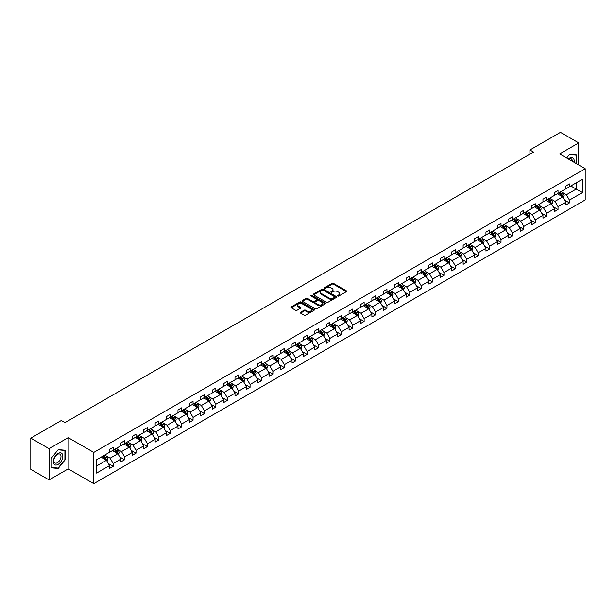 <?xml version="1.0" encoding="UTF-8"?>
<svg xmlns="http://www.w3.org/2000/svg" width="616" height="616" viewBox="0 0 616 616"><rect width="100%" height="100%" fill="white"/><g stroke="black" fill="none" stroke-linecap="round" stroke-linejoin="round"><path stroke-width="0.92" d="M337.76 296.057A0.708 0.408 0 0 0 338.762 296.057L346.392 291.653A1.016 0.585 0 0 0 346.685 291.237A1.016 0.585 0 0 0 346.392 290.821L333.472 283.368A1.016 0.585 0 0 0 332.039 283.368L324.409 287.764A0.708 0.408 0 0 0 325.417 288.35L326.403 287.78A3.249 1.879 0 0 1 331 287.78L332.07 288.404A3.249 1.879 0 0 1 333.025 289.728A3.249 1.879 0 0 1 332.07 291.052L331.085 291.622A0.708 0.408 0 0 0 332.093 292.2L333.079 291.63A3.249 1.879 0 0 1 337.668 291.63L338.746 292.254A3.249 1.879 0 0 1 339.701 293.578A3.249 1.879 0 0 1 338.746 294.902L337.76 295.472A0.708 0.408 0 0 0 337.76 296.057L337.76 295.472M300.531 312.289A1.016 0.585 0 0 0 300.231 312.705A1.016 0.585 0 0 0 300.531 313.113L304.158 315.207A1.016 0.585 0 0 0 305.59 315.207L314.06 310.318A1.016 0.585 0 0 0 314.353 309.902A1.016 0.585 0 0 0 314.06 309.494L301.139 302.033A1.016 0.585 0 0 0 299.707 302.033L291.237 306.922A1.016 0.585 0 0 0 290.937 307.338A1.016 0.585 0 0 0 291.237 307.754L295.618 310.279A1.016 0.585 0 0 0 297.051 310.279L300.677 308.185A1.016 0.585 0 0 0 300.97 307.769A1.016 0.585 0 0 0 300.677 307.353L298.506 306.106A2.718 1.571 0 0 1 297.705 304.997A2.718 1.571 0 0 1 299.384 303.549A2.718 1.571 0 0 1 302.34 303.888L310.849 308.793A2.718 1.571 0 0 1 311.642 309.902A2.718 1.571 0 0 1 309.964 311.35A2.718 1.571 0 0 1 307.007 311.011L305.59 310.195A1.016 0.585 0 0 0 304.158 310.195L300.531 312.289L300.531 313.113L304.158 311.041L304.158 310.195M68.199 437.645L49.08 448.687L30.8 438.13L30.8 469.369L49.08 479.926L68.199 468.884L93.786 483.66L93.786 452.421L68.199 437.645L68.199 468.884M578.732 164.972L578.732 142.897L559.613 153.931L585.2 168.707L93.786 452.421M578.732 142.897L560.452 132.34L529.922 149.965L529.922 154.185M30.8 438.13L61.323 420.505L64.98 422.622L533.579 152.075L529.922 149.965M326.472 302.325A1.016 0.585 0 0 0 327.912 302.325L336.382 297.436A1.016 0.585 0 0 0 336.675 297.02A1.016 0.585 0 0 0 336.382 296.604L323.462 289.143A1.016 0.585 0 0 0 322.022 289.143L313.559 294.032A1.016 0.585 0 0 0 313.259 294.448A1.016 0.585 0 0 0 313.559 294.864L326.472 302.325M311.365 296.211A0.708 0.408 0 0 1 312.089 296.311L325.202 303.88L316.747 308.762A1.016 0.585 0 0 1 315.315 308.762L302.394 301.309L302.394 300.477A1.016 0.585 0 0 0 302.102 300.893A1.016 0.585 0 0 0 302.394 301.309M302.394 300.477L306.021 298.383A1.016 0.585 0 0 1 307.453 298.383L312.697 301.409A1.016 0.585 0 0 0 314.129 301.409L316.532 300.023A1.016 0.585 0 0 0 316.832 299.607A1.016 0.585 0 0 0 316.532 299.191L311.08 296.042A0.708 0.408 0 0 1 312.089 295.464L325.217 303.049A1.016 0.585 0 0 1 325.517 303.465A1.016 0.585 0 0 1 325.217 303.873L325.217 303.049M49.08 448.687L49.08 479.926M96.604 459.744L109.548 452.275L109.548 449.441L113.198 447.332L113.198 450.165L120.952 445.691L120.952 442.858L124.609 440.748L124.609 443.574L132.355 439.1L132.355 436.274L136.013 434.165L136.013 436.99L143.767 432.517L143.767 429.691L147.416 427.581L147.416 430.407L155.17 425.933L155.17 423.107L158.828 420.99L158.828 423.823L166.574 419.35L166.574 416.516L170.232 414.406L170.232 417.24L177.986 412.758L177.986 409.933L181.635 407.823L181.635 410.649L189.389 406.175L189.389 403.349L193.047 401.239L193.047 404.065L200.793 399.592L200.793 396.766L204.45 394.656L204.45 397.482L212.197 393.008L212.197 390.174L215.854 388.065L215.854 390.898L223.608 386.425L223.608 383.591L227.265 381.481L227.265 384.307L235.012 379.833L235.012 377.007L238.669 374.898L238.669 377.724L246.415 373.25L246.415 370.424L250.073 368.314L250.073 371.14L257.827 366.666L257.827 363.84L261.477 361.723L261.477 364.556L269.231 360.083L269.231 357.249L272.888 355.139L272.888 357.973L280.634 353.492L280.634 350.666L284.292 348.556L284.292 351.382L292.046 346.908L292.046 344.082L295.695 341.972L295.695 344.798L303.449 340.325L303.449 337.499L307.107 335.389L307.107 338.215L314.853 333.741L314.853 330.908L318.51 328.798L318.51 331.631L326.264 327.158L326.264 324.324L329.914 322.214L329.914 325.04L337.668 320.566L337.668 317.74L341.326 315.631L341.326 318.457L349.072 313.983L349.072 311.157L352.729 309.047L352.729 311.873L360.476 307.399L360.476 304.574L364.133 302.456L364.133 305.29L371.887 300.816L371.887 297.982L375.544 295.873L375.544 298.706L383.291 294.225L383.291 291.399L386.948 289.289L386.948 292.115L394.694 287.641L394.694 284.815L398.352 282.705L398.352 285.531L406.106 281.058L406.106 278.232L409.755 276.122L409.755 278.948L417.509 274.474L417.509 271.641L421.167 269.531L421.167 272.364L428.913 267.891L428.913 265.057L432.571 262.947L432.571 265.773L440.325 261.3L440.325 258.474L443.974 256.364L443.974 259.19L451.728 254.716L451.728 251.89L455.386 249.78L455.386 252.606L463.132 248.132L463.132 245.307L466.789 243.189L466.789 246.023L474.536 241.549L474.536 238.715L478.193 236.606L478.193 239.439L485.947 234.958L485.947 232.132L489.605 230.022L489.605 232.848L497.351 228.374L497.351 225.548L501.008 223.439L501.008 226.265L508.754 221.791L508.754 218.965L512.412 216.855L512.412 219.681L520.166 215.207L520.166 212.374L523.816 210.264L523.816 213.097L531.57 208.624L531.57 205.79L535.227 203.68L535.227 206.506L542.973 202.033L542.973 199.207L546.631 197.097L546.631 199.923L554.385 195.449L554.385 192.623L558.034 190.513L558.034 193.339L565.788 188.866L565.788 186.04L569.446 183.922L569.446 186.756L582.382 179.279L582.382 192.623L569.446 200.092L569.446 202.918L565.788 205.036L565.788 202.202L558.034 206.676L558.034 209.509L554.385 211.619L554.385 208.785L546.631 213.267L546.631 216.093L542.973 218.203L542.973 215.377L535.227 219.85L535.227 222.676L531.57 224.786L531.57 221.96L523.816 226.434L523.816 229.26L520.166 231.37L520.166 228.544L512.412 233.017L512.412 235.851L508.754 237.961L508.754 235.127L501.008 239.601L501.008 242.435L497.351 244.544L497.351 241.718L489.605 246.192L489.605 249.018L485.947 251.128L485.947 248.302L478.193 252.776L478.193 255.601L474.536 257.711L474.536 254.885L466.789 259.359L466.789 262.185L463.132 264.303L463.132 261.469L455.386 265.943L455.386 268.776L451.728 270.886L451.728 268.052L443.974 272.534L443.974 275.36L440.325 277.47L440.325 274.644L432.571 279.117L432.571 281.943L428.913 284.053L428.913 281.227L421.167 285.701L421.167 288.527L417.509 290.637L417.509 287.811L409.755 292.284L409.755 295.118L406.106 297.228L406.106 294.394L398.352 298.868L398.352 301.701L394.694 303.811L394.694 300.985L386.948 305.459L386.948 308.285L383.291 310.395L383.291 307.569L375.544 312.043L375.544 314.868L371.887 316.978L371.887 314.152L364.133 318.626L364.133 321.452L360.476 323.569L360.476 320.736L352.729 325.21L352.729 328.043L349.072 330.153L349.072 327.319L341.326 331.801L341.326 334.627L337.668 336.736L337.668 333.911L329.914 338.384L329.914 341.21L326.264 343.32L326.264 340.494L318.51 344.968L318.51 347.794L314.853 349.903L314.853 347.077L307.107 351.551L307.107 354.385L303.449 356.495L303.449 353.661L295.695 358.142L295.695 360.968L292.046 363.078L292.046 360.252L284.292 364.726L284.292 367.552L280.634 369.662L280.634 366.836L272.888 371.309L272.888 374.135L269.231 376.245L269.231 373.419L261.477 377.893L261.477 380.719L257.827 382.836L257.827 380.003L250.073 384.476L250.073 387.31L246.415 389.42L246.415 386.594L238.669 391.068L238.669 393.894L235.012 396.003L235.012 393.177L227.265 397.651L227.265 400.477L223.608 402.587L223.608 399.761L215.854 404.235L215.854 407.06L212.197 409.17L212.197 406.344L204.45 410.818L204.45 413.652L200.793 415.762L200.793 412.928L193.047 417.409L193.047 420.235L189.389 422.345L189.389 419.519L181.635 423.993L181.635 426.819L177.986 428.928L177.986 426.103L170.232 430.576L170.232 433.402L166.574 435.512L166.574 432.686L158.828 437.16L158.828 439.993L155.17 442.103L155.17 439.27L147.416 443.743L147.416 446.577L143.767 448.687L143.767 445.861L136.013 450.335L136.013 453.16L132.355 455.27L132.355 452.444L124.609 456.918L124.609 459.744L120.952 461.854L120.952 459.028L113.198 463.502L113.198 466.327L109.548 468.445L109.548 465.611L96.604 473.088L96.604 459.744M93.786 483.66L585.2 199.946L585.2 168.707M112.474 450.589L117.879 453.707L110.133 458.181L105.898 455.74M110.133 458.181L113.198 463.502M117.879 453.707L120.952 459.028M109.548 451.597L110.133 451.936L113.198 450.165M123.878 443.997L129.291 447.124L121.537 451.597L117.302 449.156M121.537 451.597L124.609 456.918M129.291 447.124L132.355 452.444M120.952 445.014L121.537 445.353L124.609 443.574M135.281 437.414L140.694 440.54L132.941 445.014L128.713 442.573M132.941 445.014L136.013 450.335M140.694 440.54L143.767 445.861M132.355 438.43L132.941 438.761L136.013 436.99M146.685 430.83L152.098 433.957L144.352 438.43L140.117 435.982M144.352 438.43L147.416 443.743M152.098 433.957L155.17 439.27M143.767 431.839L144.352 432.178L147.416 430.407M158.096 424.247L163.502 427.365L155.756 431.839L151.521 429.398M155.756 431.839L158.828 437.16M163.502 427.365L166.574 432.686M155.17 425.256L155.756 425.594L158.828 423.823M169.5 417.656L174.913 420.782L167.159 425.256L162.932 422.815M167.159 425.256L170.232 430.576M174.913 420.782L177.986 426.103M166.574 418.672L167.159 419.011L170.232 417.24M180.904 411.072L186.317 414.198L178.571 418.672L174.336 416.231M178.571 418.672L181.635 423.993M186.317 414.198L189.389 419.519M177.986 412.089L178.571 412.427L181.635 410.649M192.315 404.489L197.721 407.615L189.974 412.089L185.739 409.64M189.974 412.089L193.047 417.409M197.721 407.615L200.793 412.928M189.389 405.505L189.974 405.836L193.047 404.065M203.719 397.905L209.132 401.024L201.378 405.505L197.151 403.057M201.378 405.505L204.45 410.818M209.132 401.024L212.197 406.344M200.793 398.914L201.378 399.253L204.45 397.482M215.123 391.314L220.536 394.44L212.782 398.914L208.555 396.473M212.782 398.914L215.854 404.235M220.536 394.44L223.608 399.761M212.197 392.33L212.782 392.669L215.854 390.898M226.534 384.731L231.939 387.857L224.193 392.33L219.958 389.889M224.193 392.33L227.265 397.651M231.939 387.857L235.012 393.177M223.608 385.747L224.193 386.086L227.265 384.307M237.938 378.147L243.351 381.273L235.597 385.747L231.362 383.306M235.597 385.747L238.669 391.068M243.351 381.273L246.415 386.594M235.012 379.163L235.597 379.495L238.669 377.724M249.341 371.564L254.755 374.69L247.001 379.163L242.773 376.715M247.001 379.163L250.073 384.476M254.755 374.69L257.827 380.003M246.415 372.572L247.001 372.911L250.073 371.14M260.745 364.98L266.158 368.099L258.412 372.572L254.177 370.131M258.412 372.572L261.477 377.893M266.158 368.099L269.231 373.419M257.827 365.989L258.412 366.327L261.477 364.556M272.156 358.389L277.562 361.515L269.816 365.989L265.581 363.548M269.816 365.989L272.888 371.309M277.562 361.515L280.634 366.836M269.231 359.405L269.816 359.744L272.888 357.973M283.56 351.805L288.973 354.931L281.219 359.405L276.992 356.964M281.219 359.405L284.292 364.726M288.973 354.931L292.046 360.252M280.634 352.822L281.219 353.161L284.292 351.382M294.964 345.222L300.377 348.348L292.631 352.822L288.396 350.373M292.631 352.822L295.695 358.142M300.377 348.348L303.449 353.661M292.046 346.238L292.631 346.569L295.695 344.798M306.375 338.638L311.781 341.757L304.035 346.238L299.8 343.79M304.035 346.238L307.107 351.551M311.781 341.757L314.853 347.077M303.449 339.647L304.035 339.986L307.107 338.215M317.779 332.047L323.192 335.173L315.438 339.647L311.211 337.206M315.438 339.647L318.51 344.968M323.192 335.173L326.264 340.494M314.853 333.064L315.438 333.402L318.51 331.631M329.183 325.464L334.596 328.59L326.842 333.064L322.615 330.623M326.842 333.064L329.914 338.384M334.596 328.59L337.668 333.911M326.264 326.48L326.842 326.819L329.914 325.04M340.594 318.88L346 322.006L338.253 326.48L334.018 324.039M338.253 326.48L341.326 331.801M346 322.006L349.072 327.319M337.668 319.897L338.253 320.228L341.326 318.457M351.998 312.297L357.411 315.423L349.657 319.897L345.422 317.448M349.657 319.897L352.729 325.21M357.411 315.423L360.476 320.736M349.072 313.305L349.657 313.644L352.729 311.873M363.401 305.713L368.815 308.832L361.061 313.305L356.833 310.864M361.061 313.305L364.133 318.626M368.815 308.832L371.887 314.152M360.476 306.722L361.061 307.061L364.133 305.29M374.813 299.122L380.218 302.248L372.472 306.722L368.237 304.281M372.472 306.722L375.544 312.043M380.218 302.248L383.291 307.569M371.887 300.138L372.472 300.477L375.544 298.706M386.217 292.538L391.63 295.665L383.876 300.138L379.641 297.697M383.876 300.138L386.948 305.459M391.63 295.665L394.694 300.985M383.291 293.555L383.876 293.894L386.948 292.115M397.62 285.955L403.033 289.081L395.28 293.555L391.052 291.106M395.28 293.555L398.352 298.868M403.033 289.081L406.106 294.394M394.694 286.964L395.28 287.302L398.352 285.531M409.024 279.371L414.437 282.49L406.691 286.964L402.456 284.523M406.691 286.964L409.755 292.284M414.437 282.49L417.509 287.811M406.106 280.38L406.691 280.719L409.755 278.948M420.435 272.78L425.841 275.906L418.095 280.38L413.86 277.939M418.095 280.38L421.167 285.701M425.841 275.906L428.913 281.227M417.509 273.797L418.095 274.135L421.167 272.364M431.839 266.197L437.252 269.323L429.498 273.797L425.271 271.356M429.498 273.797L432.571 279.117M437.252 269.323L440.325 274.644M428.913 267.213L429.498 267.552L432.571 265.773M443.243 259.613L448.656 262.739L440.91 267.213L436.675 264.772M440.91 267.213L443.974 272.534M448.656 262.739L451.728 268.052M440.325 260.63L440.91 260.961L443.974 259.19M454.654 253.03L460.06 256.148L452.313 260.63L448.078 258.181M452.313 260.63L455.386 265.943M460.06 256.148L463.132 261.469M451.728 254.038L452.313 254.377L455.386 252.606M466.058 246.446L471.471 249.565L463.717 254.038L459.49 251.597M463.717 254.038L466.789 259.359M471.471 249.565L474.536 254.885M463.132 247.455L463.717 247.794L466.789 246.023M477.462 239.855L482.875 242.981L475.121 247.455L470.893 245.014M475.121 247.455L478.193 252.776M482.875 242.981L485.947 248.302M474.536 240.871L475.121 241.21L478.193 239.439M488.873 233.272L494.278 236.398L486.532 240.871L482.297 238.43M486.532 240.871L489.605 246.192M494.278 236.398L497.351 241.718M485.947 234.288L486.532 234.627L489.605 232.848M500.277 226.688L505.69 229.814L497.936 234.288L493.701 231.839M497.936 234.288L501.008 239.601M505.69 229.814L508.754 235.127M497.351 227.697L497.936 228.035L501.008 226.265M511.68 220.105L517.093 223.223L509.34 227.697L505.112 225.256M509.34 227.697L512.412 233.017M517.093 223.223L520.166 228.544M508.754 221.113L509.34 221.452L512.412 219.681M523.092 213.513L528.497 216.64L520.751 221.113L516.516 218.672M520.751 221.113L523.816 226.434M528.497 216.64L531.57 221.96M520.166 214.53L520.751 214.869L523.816 213.097M534.495 206.93L539.909 210.056L532.155 214.53L527.92 212.089M532.155 214.53L535.227 219.85M539.909 210.056L542.973 215.377M531.57 207.946L532.155 208.285L535.227 206.506M545.899 200.346L551.312 203.472L543.558 207.946L539.331 205.498M543.558 207.946L546.631 213.267M551.312 203.472L554.385 208.785M542.973 201.363L543.558 201.694L546.631 199.923M557.303 193.763L562.716 196.881L554.97 201.363L550.735 198.914M554.97 201.363L558.034 206.676M562.716 196.881L565.788 202.202M554.385 194.772L554.97 195.11L558.034 193.339M570.832 185.955L576.245 189.074L566.373 194.772L562.139 192.331M566.373 194.772L569.446 200.092M582.382 192.623L576.245 189.074L576.245 182.829L582.382 179.279M565.788 188.188L566.373 188.527L569.446 186.756M96.604 465.996L106.476 460.291L101.062 457.172M106.476 460.291L109.548 465.611M564.579 200.115L569.446 202.918M553.176 206.699L558.034 209.509M541.772 213.282L546.631 216.093M530.361 219.874L535.227 222.676M518.957 226.457L523.816 229.26M507.553 233.04L512.412 235.851M496.142 239.624L501.008 242.435M484.738 246.208L489.605 249.018M473.334 252.799L478.193 255.601M461.931 259.382L466.789 262.185M450.519 265.966L455.386 268.776M439.116 272.549L443.974 275.36M427.712 279.14L432.571 281.943M416.3 285.724L421.167 288.527M404.897 292.307L409.755 295.118M393.493 298.891L398.352 301.701M382.082 305.474L386.948 308.285M370.678 312.066L375.544 314.868M359.274 318.649L364.133 321.452M347.863 325.233L352.729 328.043M336.459 331.816L341.326 334.627M325.055 338.407L329.914 341.21M313.652 344.991L318.51 347.794M302.24 351.574L307.107 354.385M290.837 358.158L295.695 360.968M279.433 364.741L284.292 367.552M268.022 371.332L272.888 374.135M256.618 377.916L261.477 380.719M245.214 384.5L250.073 387.31M233.803 391.083L238.669 393.894M222.399 397.674L227.265 400.477M210.995 404.258L215.854 407.06M199.584 410.841L204.45 413.652M188.18 417.425L193.047 420.235M176.777 424.008L181.635 426.819M165.373 430.599L170.232 433.402M153.962 437.183L158.828 439.993M142.558 443.766L147.416 446.577M131.154 450.35L136.013 453.16M119.743 456.941L124.609 459.744M108.339 463.525L113.198 466.327M576.645 163.771L576.645 155.016L569.592 154.385L566.674 158.012L569.446 154.593L576.283 155.201L576.283 163.556M65.273 459.659L65.273 450.25L58.22 449.618L51.167 458.396L51.167 467.806L58.22 468.437L65.273 459.659L64.911 459.444M338.045 296.157L338.746 295.749A3.249 1.879 0 0 0 339.701 294.425L339.701 293.578M333.025 289.728L333.025 290.567A3.249 1.879 0 0 1 332.07 291.899L331.37 292.3M346.377 291.661L333.472 284.207A1.016 0.585 0 0 0 332.039 284.207L324.694 288.45M336.382 296.604L336.382 297.436L323.462 289.99A1.016 0.585 0 0 0 322.022 289.99L313.567 294.872M334.588 297.312A0.708 0.408 0 0 0 334.588 296.727L323.246 290.182A0.708 0.408 0 0 0 322.237 290.182L321.198 290.783A3.249 1.879 0 0 0 320.251 292.107A3.249 1.879 0 0 0 321.198 293.432L328.952 297.913A3.249 1.879 0 0 0 333.541 297.913L334.588 297.312L334.588 298.152A0.708 0.408 0 0 0 334.796 297.859L334.796 297.02M320.251 292.107L320.251 292.954A3.249 1.879 0 0 0 321.198 294.279L321.198 293.432M334.588 298.152L333.541 298.752A3.249 1.879 0 0 1 328.952 298.752L321.198 294.279M302.41 301.316L306.021 299.23L306.021 298.383M316.832 299.607L316.832 300.454A1.016 0.585 0 0 1 316.532 300.87L314.129 302.256A1.016 0.585 0 0 1 312.697 302.256L307.453 299.23A1.016 0.585 0 0 0 306.021 299.23M318.133 304.55A2.718 1.571 0 0 0 321.09 304.889A2.718 1.571 0 0 0 322.769 303.442A2.718 1.571 0 0 0 321.968 302.333L318.973 300.6A1.016 0.585 0 0 0 317.54 300.6L315.138 301.994A1.016 0.585 0 0 0 314.838 302.402A1.016 0.585 0 0 0 315.138 302.818L318.133 304.55L318.133 305.397A2.718 1.571 0 0 0 321.09 305.736A2.718 1.571 0 0 0 322.769 304.289L322.769 303.442M314.838 302.402L314.838 303.249A1.016 0.585 0 0 0 315.138 303.665L315.138 302.818M318.133 305.397L315.138 303.665M311.642 309.902L311.642 310.749A2.718 1.571 0 0 1 309.964 312.197A2.718 1.571 0 0 1 307.007 311.858L305.59 311.041A1.016 0.585 0 0 0 304.158 311.041M297.705 304.997L297.705 305.836A2.718 1.571 0 0 0 298.506 306.945L298.506 306.106M300.662 308.192L298.506 306.945M314.06 309.494L314.06 310.318L301.139 302.88A1.016 0.585 0 0 0 299.707 302.88L291.252 307.761L291.237 306.922M57.473 468.006L58.22 468.437M563.27 197.844L563.948 195.903A2.741 1.578 -120 0 0 563.07 193.57L561.43 191.384M558.489 194.44L557.773 193.493M561.592 196.527L562.462 196.019A2.741 1.578 -120 0 0 561.684 194.371L560.036 192.184M559.351 192.577L561.161 194.987A1.394 0.809 60 0 1 561.415 195.418L562.462 196.019M559.159 192.692L560.806 194.879A2.741 1.578 60 0 1 561.484 196.173M551.867 204.435L552.537 202.487A2.741 1.578 -120 0 0 551.667 200.154L550.026 197.967M547.077 201.024L546.369 200.077M550.18 203.111L551.058 202.61A2.741 1.578 -120 0 0 550.273 200.962L548.633 198.768M547.947 199.168L549.757 201.578A1.394 0.809 60 0 1 550.011 202.002L551.058 202.61M547.755 199.276L549.395 201.463A2.741 1.578 60 0 1 550.08 202.756M540.463 211.019L541.133 209.078A2.741 1.578 -120 0 0 540.255 206.745L538.615 204.55M535.674 207.615L534.957 206.66M538.777 209.702L539.654 209.194A2.741 1.578 -120 0 0 538.869 207.546L537.229 205.351M536.544 205.752L538.346 208.162A1.394 0.809 60 0 1 538.6 208.585L539.654 209.194M536.351 205.86L537.991 208.054A2.741 1.578 60 0 1 538.677 209.348M574.073 162.285A6.722 3.881 120 0 0 568.36 158.99M572.372 161.3A5.09 2.941 120 0 0 571.325 158.913A5.09 2.941 120 0 0 568.722 159.197M575.829 154.939L576.283 155.201M62.185 459.313A6.722 3.881 120 0 0 60.445 452.822A6.722 3.881 120 0 0 53.954 458.573A6.722 3.881 120 0 0 55.694 465.065A6.722 3.881 120 0 0 62.185 459.313M60.522 458.835A5.09 2.941 120 0 0 59.952 454.154A5.09 2.941 120 0 0 54.293 458.281A5.09 2.941 120 0 0 54.863 462.963A5.09 2.941 120 0 0 60.522 458.835M51.236 467.444L51.236 458.335L58.073 449.826L64.911 450.442L64.911 459.551L58.073 468.06L51.167 467.405M64.457 450.18L64.911 450.442M529.052 217.602L529.729 215.662A2.741 1.578 -120 0 0 528.851 213.329L527.211 211.134M524.27 214.199L523.554 213.244M527.373 216.285L528.251 215.777A2.741 1.578 -120 0 0 527.465 214.129L525.825 211.935M525.132 212.335L526.942 214.745A1.394 0.809 60 0 1 527.196 215.169L528.251 215.777M524.947 212.443L526.588 214.638A2.741 1.578 60 0 1 527.265 215.931M517.648 224.185L518.318 222.245A2.741 1.578 -120 0 0 517.448 219.912L515.808 217.725M512.858 220.782L512.15 219.835M515.962 222.869L516.839 222.361A2.741 1.578 -120 0 0 516.054 220.713L514.414 218.526M513.729 218.919L515.538 221.329A1.394 0.809 60 0 1 515.792 221.752L516.839 222.361M513.536 219.034L515.176 221.221A2.741 1.578 60 0 1 515.862 222.515M506.244 230.777L506.914 228.829A2.741 1.578 -120 0 0 506.044 226.495L504.396 224.309M501.455 227.366L500.746 226.419M504.558 229.452L505.436 228.952A2.741 1.578 -120 0 0 504.65 227.304L503.01 225.11M502.325 225.502L504.127 227.92A1.394 0.809 60 0 1 504.381 228.344L505.436 228.952M502.132 225.618L503.773 227.805A2.741 1.578 60 0 1 504.458 229.098M494.833 237.36L495.51 235.42A2.741 1.578 -120 0 0 494.633 233.087L492.993 230.892M490.051 233.957L489.335 233.002M493.154 236.044L494.032 235.535A2.741 1.578 -120 0 0 493.247 233.888L491.607 231.693M490.913 232.093L492.723 234.504A1.394 0.809 60 0 1 492.977 234.927L494.032 235.535M490.729 232.201L492.369 234.396A2.741 1.578 60 0 1 493.054 235.689M483.429 243.944L484.099 242.003A2.741 1.578 -120 0 0 483.229 239.67L481.589 237.476M478.64 240.54L477.931 239.585M481.743 242.627L482.621 242.119A2.741 1.578 -120 0 0 481.835 240.471L480.195 238.276M479.51 238.677L481.319 241.087A1.394 0.809 60 0 1 481.573 241.51L482.621 242.119M479.317 238.785L480.965 240.979A2.741 1.578 60 0 1 481.643 242.273M472.025 250.527L472.695 248.587A2.741 1.578 -120 0 0 471.825 246.254L470.177 244.059M467.236 247.124L466.528 246.177M470.339 249.21L471.217 248.702A2.741 1.578 -120 0 0 470.432 247.055L468.791 244.868M468.106 245.26L469.908 247.67A1.394 0.809 60 0 1 470.162 248.094L471.217 248.702M467.914 245.368L469.554 247.563A2.741 1.578 60 0 1 470.239 248.856M460.622 257.111L461.292 255.17A2.741 1.578 -120 0 0 460.414 252.837L458.774 250.65M455.832 253.707L455.116 252.76M458.935 255.794L459.813 255.286A2.741 1.578 -120 0 0 459.028 253.638L457.388 251.451M456.702 251.844L458.504 254.262A1.394 0.809 60 0 1 458.758 254.685L459.813 255.286M456.51 251.959L458.15 254.146A2.741 1.578 60 0 1 458.835 255.44M449.21 263.702L449.888 261.762A2.741 1.578 -120 0 0 449.01 259.421L447.37 257.234M444.421 260.291L443.713 259.344M447.524 262.377L448.402 261.877A2.741 1.578 -120 0 0 447.624 260.229L445.976 258.035M445.291 258.435L447.101 260.845A1.394 0.809 60 0 1 447.355 261.269L448.402 261.877M445.099 258.543L446.746 260.73A2.741 1.578 60 0 1 447.424 262.023M437.807 270.285L438.477 268.345A2.741 1.578 -120 0 0 437.606 266.012L435.959 263.817M433.017 266.882L432.309 265.927M436.12 268.969L436.998 268.46A2.741 1.578 -120 0 0 436.213 266.813L434.573 264.618M433.887 265.019L435.697 267.429A1.394 0.809 60 0 1 435.943 267.852L436.998 268.46M433.695 265.126L435.335 267.321A2.741 1.578 60 0 1 436.02 268.615M426.403 276.869L427.073 274.929A2.741 1.578 -120 0 0 426.195 272.595L424.555 270.401M421.613 273.465L420.897 272.511M424.717 275.552L425.594 275.044A2.741 1.578 -120 0 0 424.809 273.396L423.169 271.209M422.484 271.602L424.285 274.012A1.394 0.809 60 0 1 424.54 274.436L425.594 275.044M422.291 271.71L423.931 273.904A2.741 1.578 60 0 1 424.617 275.198M414.992 283.452L415.669 281.512A2.741 1.578 -120 0 0 414.791 279.179L413.151 276.992M410.21 280.049L409.494 279.102M413.313 282.136L414.191 281.627A2.741 1.578 -120 0 0 413.405 279.98L411.757 277.793M411.072 278.186L412.882 280.596A1.394 0.809 60 0 1 413.136 281.019L414.191 281.627M410.887 278.301L412.528 280.488A2.741 1.578 60 0 1 413.205 281.781M403.588 290.044L404.258 288.096A2.741 1.578 -120 0 0 403.388 285.762L401.748 283.576M398.798 286.632L398.09 285.685M401.902 288.719L402.779 288.219A2.741 1.578 -120 0 0 401.994 286.571L400.354 284.376M399.668 284.769L401.478 287.187A1.394 0.809 60 0 1 401.732 287.61L402.779 288.219M399.476 284.885L401.116 287.071A2.741 1.578 60 0 1 401.801 288.365M392.184 296.627L392.854 294.687A2.741 1.578 -120 0 0 391.976 292.354L390.336 290.159M387.395 293.224L386.679 292.269M390.498 295.31L391.376 294.802A2.741 1.578 -120 0 0 390.59 293.154L388.95 290.96M388.265 291.36L390.067 293.77A1.394 0.809 60 0 1 390.321 294.194L391.376 294.802M388.072 291.468L389.712 293.663A2.741 1.578 60 0 1 390.398 294.956M380.773 303.211L381.45 301.27A2.741 1.578 -120 0 0 380.572 298.937L378.932 296.743M375.991 299.807L375.275 298.852M379.094 301.894L379.972 301.386A2.741 1.578 -120 0 0 379.187 299.738L377.546 297.543M376.853 297.944L378.663 300.354A1.394 0.809 60 0 1 378.917 300.777L379.972 301.386M376.669 298.052L378.309 300.246A2.741 1.578 60 0 1 378.986 301.54M369.369 309.794L370.039 307.854A2.741 1.578 -120 0 0 369.169 305.521L367.529 303.326M364.58 306.391L363.871 305.444M367.683 308.477L368.56 307.969A2.741 1.578 -120 0 0 367.775 306.321L366.135 304.135M365.45 304.527L367.259 306.937A1.394 0.809 60 0 1 367.513 307.361L368.56 307.969M365.257 304.635L366.897 306.83A2.741 1.578 60 0 1 367.583 308.123M357.965 316.385L358.635 314.437A2.741 1.578 -120 0 0 357.765 312.104L356.117 309.917M353.176 312.974L352.468 312.027M356.279 315.061L357.157 314.553A2.741 1.578 -120 0 0 356.371 312.905L354.731 310.718M354.046 311.111L355.848 313.529A1.394 0.809 60 0 1 356.102 313.952L357.157 314.553M353.853 311.226L355.494 313.413A2.741 1.578 60 0 1 356.179 314.707M346.554 322.969L347.231 321.028A2.741 1.578 -120 0 0 346.354 318.688L344.714 316.501M341.772 319.558L341.056 318.611M344.875 321.644L345.753 321.144A2.741 1.578 -120 0 0 344.968 319.496L343.328 317.302M342.635 317.702L344.444 320.112A1.394 0.809 60 0 1 344.698 320.536L345.753 321.144M342.45 317.81L344.09 319.997A2.741 1.578 60 0 1 344.775 321.29M335.15 329.552L335.82 327.612A2.741 1.578 -120 0 0 334.95 325.279L333.31 323.084M330.361 326.149L329.652 325.194M333.464 328.236L334.342 327.727A2.741 1.578 -120 0 0 333.564 326.08L331.916 323.885M331.231 324.286L333.04 326.696A1.394 0.809 60 0 1 333.295 327.119L334.342 327.727M331.038 324.393L332.686 326.588A2.741 1.578 60 0 1 333.364 327.881M323.747 336.136L324.416 334.195A2.741 1.578 -120 0 0 323.546 331.862L321.899 329.668M318.957 332.732L318.249 331.778M322.06 334.819L322.938 334.311A2.741 1.578 -120 0 0 322.153 332.663L320.512 330.476M319.827 330.869L321.629 333.279A1.394 0.809 60 0 1 321.883 333.703L322.938 334.311M319.635 330.977L321.275 333.171A2.741 1.578 60 0 1 321.96 334.465M312.343 342.719L313.013 340.779A2.741 1.578 -120 0 0 312.135 338.446L310.495 336.259M307.553 339.316L306.837 338.369M310.656 341.403L311.534 340.894A2.741 1.578 -120 0 0 310.749 339.247L309.109 337.06M308.423 337.452L310.225 339.863A1.394 0.809 60 0 1 310.479 340.286L311.534 340.894M308.231 337.568L309.871 339.755A2.741 1.578 60 0 1 310.556 341.048M300.931 349.31L301.609 347.362A2.741 1.578 -120 0 0 300.731 345.029L299.091 342.843M296.142 345.899L295.434 344.952M299.253 347.986L300.123 347.486A2.741 1.578 -120 0 0 299.345 345.838L297.697 343.643M297.012 344.036L298.822 346.454A1.394 0.809 60 0 1 299.076 346.877L300.123 347.486M296.82 344.151L298.467 346.338A2.741 1.578 60 0 1 299.145 347.632M289.528 355.894L290.198 353.954A2.741 1.578 -120 0 0 289.327 351.62L287.687 349.426M284.738 352.491L284.03 351.536M287.841 354.577L288.719 354.069A2.741 1.578 -120 0 0 287.934 352.421L286.294 350.227M285.608 350.627L287.418 353.037A1.394 0.809 60 0 1 287.672 353.461L288.719 354.069M285.416 350.735L287.056 352.93A2.741 1.578 60 0 1 287.741 354.223M278.124 362.478L278.794 360.537A2.741 1.578 -120 0 0 277.916 358.204L276.276 356.01M273.335 359.074L272.619 358.119M276.438 361.161L277.315 360.653A2.741 1.578 -120 0 0 276.53 359.005L274.89 356.81M274.205 357.211L276.007 359.621A1.394 0.809 60 0 1 276.261 360.044L277.315 360.653M274.012 357.319L275.652 359.513A2.741 1.578 60 0 1 276.338 360.807M266.713 369.061L267.39 367.121A2.741 1.578 -120 0 0 266.512 364.788L264.872 362.593M261.931 365.658L261.215 364.71M265.034 367.744L265.912 367.236A2.741 1.578 -120 0 0 265.126 365.588L263.479 363.401M262.793 363.794L264.603 366.204A1.394 0.809 60 0 1 264.857 366.628L265.912 367.236M262.608 363.902L264.249 366.096A2.741 1.578 60 0 1 264.926 367.39M255.309 375.652L255.979 373.704A2.741 1.578 -120 0 0 255.109 371.371L253.469 369.184M250.52 372.241L249.811 371.294M253.623 374.328L254.5 373.82A2.741 1.578 -120 0 0 253.715 372.172L252.075 369.985M251.39 370.378L253.199 372.796A1.394 0.809 60 0 1 253.453 373.219L254.5 373.82M251.197 370.493L252.837 372.68A2.741 1.578 60 0 1 253.523 373.974M243.905 382.236L244.575 380.295A2.741 1.578 -120 0 0 243.697 377.962L242.057 375.768M239.116 378.825L238.407 377.877M242.219 380.911L243.097 380.411A2.741 1.578 -120 0 0 242.311 378.763L240.671 376.569M239.986 376.969L241.788 379.379A1.394 0.809 60 0 1 242.042 379.803L243.097 380.411M239.793 377.077L241.434 379.264A2.741 1.578 60 0 1 242.119 380.565M232.494 388.819L233.171 386.879A2.741 1.578 -120 0 0 232.294 384.546L230.654 382.351M227.712 385.416L226.996 384.461M230.815 387.502L231.693 386.994A2.741 1.578 -120 0 0 230.908 385.346L229.268 383.152M228.575 383.552L230.384 385.963A1.394 0.809 60 0 1 230.638 386.386L231.693 386.994M228.39 383.66L230.03 385.855A2.741 1.578 60 0 1 230.707 387.148M221.09 395.403L221.76 393.462A2.741 1.578 -120 0 0 220.89 391.129L219.25 388.935M216.301 391.999L215.592 391.045M219.404 394.086L220.282 393.578A2.741 1.578 -120 0 0 219.496 391.93L217.856 389.743M217.171 390.136L218.98 392.546A1.394 0.809 60 0 1 219.234 392.97L220.282 393.578M216.978 390.244L218.626 392.438A2.741 1.578 60 0 1 219.304 393.732M209.686 401.986L210.356 400.046A2.741 1.578 -120 0 0 209.486 397.713L207.838 395.526M204.897 398.583L204.189 397.636M208 400.67L208.878 400.161A2.741 1.578 -120 0 0 208.093 398.513L206.452 396.327M205.767 396.719L207.569 399.13A1.394 0.809 60 0 1 207.823 399.553L208.878 400.161M205.575 396.835L207.215 399.022A2.741 1.578 60 0 1 207.9 400.315M198.283 408.577L198.953 406.629A2.741 1.578 -120 0 0 198.075 404.296L196.435 402.109M193.493 405.166L192.777 404.219M196.596 407.253L197.474 406.752A2.741 1.578 -120 0 0 196.689 405.105L195.049 402.91M194.363 403.303L196.165 405.721A1.394 0.809 60 0 1 196.419 406.144L197.474 406.752M194.171 403.418L195.811 405.605A2.741 1.578 60 0 1 196.496 406.899M186.871 415.161L187.549 413.221A2.741 1.578 -120 0 0 186.671 410.887L185.031 408.693M182.082 411.757L181.374 410.803M185.185 413.844L186.063 413.336A2.741 1.578 -120 0 0 185.285 411.688L183.637 409.494M182.952 409.894L184.761 412.304A1.394 0.809 60 0 1 185.016 412.728L186.063 413.336M182.76 410.002L184.407 412.196A2.741 1.578 60 0 1 185.085 413.49M175.468 421.744L176.138 419.804A2.741 1.578 -120 0 0 175.267 417.471L173.62 415.276M170.678 418.341L169.97 417.386M173.781 420.428L174.659 419.92A2.741 1.578 -120 0 0 173.874 418.272L172.234 416.077M171.548 416.478L173.358 418.888A1.394 0.809 60 0 1 173.604 419.311L174.659 419.92M171.356 416.585L172.996 418.78A2.741 1.578 60 0 1 173.681 420.073M164.064 428.328L164.734 426.387A2.741 1.578 -120 0 0 163.856 424.054L162.216 421.86M159.274 424.925L158.558 423.977M162.378 427.011L163.255 426.503A2.741 1.578 -120 0 0 162.47 424.855L160.83 422.668M160.145 423.061L161.946 425.471A1.394 0.809 60 0 1 162.201 425.895L163.255 426.503M159.952 423.169L161.592 425.363A2.741 1.578 60 0 1 162.278 426.657M152.653 434.919L153.33 432.971A2.741 1.578 -120 0 0 152.452 430.638L150.812 428.451M147.871 431.508L147.155 430.561M150.974 433.595L151.844 433.094A2.741 1.578 -120 0 0 151.066 431.439L149.419 429.252M148.733 429.645L150.543 432.062A1.394 0.809 60 0 1 150.797 432.486L151.844 433.094M148.541 429.76L150.189 431.947A2.741 1.578 60 0 1 150.866 433.24M141.249 441.503L141.919 439.562A2.741 1.578 -120 0 0 141.049 437.229L139.409 435.035M136.459 438.092L135.751 437.144M139.562 440.186L140.44 439.678A2.741 1.578 -120 0 0 139.655 438.03L138.015 435.835M137.329 436.236L139.139 438.646A1.394 0.809 60 0 1 139.393 439.069L140.44 439.678M137.137 436.344L138.777 438.53A2.741 1.578 60 0 1 139.462 439.832M129.845 448.086L130.515 446.146A2.741 1.578 -120 0 0 129.637 443.813L127.997 441.618M125.056 444.683L124.34 443.728M128.159 446.769L129.037 446.261A2.741 1.578 -120 0 0 128.251 444.613L126.611 442.419M125.926 442.819L127.728 445.229A1.394 0.809 60 0 1 127.982 445.653L129.037 446.261M125.733 442.927L127.373 445.122A2.741 1.578 60 0 1 128.059 446.415M118.434 454.67L119.111 452.729A2.741 1.578 -120 0 0 118.234 450.396L116.593 448.202M113.652 451.266L112.936 450.319M116.755 453.353L117.633 452.845A2.741 1.578 -120 0 0 116.847 451.197L115.207 449.01M114.514 449.403L116.324 451.813A1.394 0.809 60 0 1 116.578 452.236L117.633 452.845M114.33 449.511L115.97 451.705A2.741 1.578 60 0 1 116.647 452.999M107.03 461.253L107.7 459.313A2.741 1.578 -120 0 0 106.83 456.98L105.19 454.793M102.241 457.85L101.532 456.903M105.344 459.936L106.221 459.428A2.741 1.578 -120 0 0 105.436 457.78L103.796 455.594M103.111 455.986L104.92 458.396A1.394 0.809 60 0 1 105.174 458.828L106.221 459.428M102.918 456.102L104.558 458.289A2.741 1.578 60 0 1 105.244 459.582M338.746 295.749L338.746 294.902M331.085 292.2L331.085 291.622M332.07 291.899L332.07 291.052M324.409 288.35L324.409 287.764M332.039 284.207L332.039 283.368M333.472 284.207L333.472 283.368M346.392 291.653L346.392 290.821M313.559 294.864L313.559 294.032M322.022 289.99L322.022 289.143M323.462 289.99L323.462 289.143M328.952 298.752L328.952 297.913M333.541 298.752L333.541 297.913M307.453 299.23L307.453 298.383M312.697 302.256L312.697 301.409M314.129 302.256L314.129 301.409M316.532 300.87L316.532 300.023M312.089 296.311L312.089 295.464M305.59 311.041L305.59 310.195M307.007 311.858L307.007 311.011M300.677 308.185L300.677 307.353M299.707 302.88L299.707 302.033M301.139 302.88L301.139 302.033M562.516 196.774L563.925 195.957M561.684 194.371L563.07 193.57M560.021 195.334L560.806 194.879M551.112 203.357L552.521 202.541M550.273 200.962L551.667 200.154M548.617 201.917L549.395 201.463M539.708 209.94L541.118 209.132M538.869 207.546L540.255 206.745M537.214 208.501L537.991 208.054M528.305 216.524L529.706 215.715M527.465 214.129L528.851 213.329M525.81 215.084L526.588 214.638M516.893 223.115L518.302 222.299M516.054 220.713L517.448 219.912M514.399 221.675L515.176 221.221M505.49 229.699L506.899 228.882M504.65 227.304L506.044 226.495M502.995 228.259L503.773 227.805M494.086 236.282L495.487 235.466M493.247 233.888L494.633 233.087M491.591 234.842L492.369 234.396M482.675 242.866L484.084 242.057M481.835 240.471L483.229 239.67M480.18 241.426L480.965 240.979M471.271 249.449L472.68 248.641M470.432 247.055L471.825 246.254M468.776 248.009L469.554 247.563M459.867 256.04L461.276 255.224M459.028 253.638L460.414 252.837M457.372 254.6L458.15 254.146M448.456 262.624L449.865 261.808M447.624 260.229L449.01 259.421M445.961 261.184L446.746 260.73M437.052 269.207L438.461 268.399M436.213 266.813L437.606 266.012M434.557 267.767L435.335 267.321M425.648 275.791L427.057 274.982M424.809 273.396L426.195 272.595M423.153 274.351L423.931 273.904M414.245 282.382L415.646 281.566M413.405 279.98L414.791 279.179M411.75 280.942L412.528 280.488M402.833 288.966L404.242 288.149M401.994 286.571L403.388 285.762M400.338 287.526L401.116 287.071M391.43 295.549L392.839 294.741M390.59 293.154L391.976 292.354M388.935 294.109L389.712 293.663M380.026 302.133L381.427 301.324M379.187 299.738L380.572 298.937M377.531 300.693L378.309 300.246M368.614 308.716L370.024 307.908M367.775 306.321L369.169 305.521M366.12 307.276L366.897 306.83M357.211 315.307L358.62 314.491M356.371 312.905L357.765 312.104M354.716 313.867L355.494 313.413M345.807 321.891L347.208 321.075M344.968 319.496L346.354 318.688M343.312 320.451L344.09 319.997M334.396 328.474L335.805 327.666M333.564 326.08L334.95 325.279M331.901 327.034L332.686 326.588M322.992 335.058L324.401 334.249M322.153 332.663L323.546 331.862M320.497 333.618L321.275 333.171M311.588 341.649L312.997 340.833M310.749 339.247L312.135 338.446M309.093 340.209L309.871 339.755M300.177 348.233L301.586 347.416M299.345 345.838L300.731 345.029M297.682 346.793L298.467 346.338M288.773 354.816L290.182 354.007M287.934 352.421L289.327 351.62M286.278 353.376L287.056 352.93M277.369 361.4L278.779 360.591M276.53 359.005L277.916 358.204M274.875 359.96L275.652 359.513M265.966 367.983L267.367 367.175M265.126 365.588L266.512 364.788M263.471 366.543L264.249 366.096M254.554 374.574L255.963 373.758M253.715 372.172L255.109 371.371M252.06 373.134L252.837 372.68M243.151 381.158L244.56 380.341M242.311 378.763L243.697 377.962M240.656 379.718L241.434 379.264M231.747 387.741L233.148 386.933M230.908 385.346L232.294 384.546M229.252 386.301L230.03 385.855M220.335 394.325L221.745 393.516M219.496 391.93L220.89 391.129M217.841 392.885L218.626 392.438M208.932 400.916L210.341 400.1M208.093 398.513L209.486 397.713M206.437 399.476L207.215 399.022M197.528 407.499L198.93 406.683M196.689 405.105L198.075 404.296M195.033 406.06L195.811 405.605M186.117 414.083L187.526 413.274M185.285 411.688L186.671 410.887M183.622 412.643L184.407 412.196M174.713 420.666L176.122 419.858M173.874 418.272L175.267 417.471M172.218 419.227L172.996 418.78M163.309 427.258L164.718 426.441M162.47 424.855L163.856 424.054M160.815 425.81L161.592 425.363M151.898 433.841L153.307 433.025M151.066 431.439L152.452 430.638M149.403 432.401L150.189 431.947M140.494 440.425L141.903 439.608M139.655 438.03L141.049 437.229M137.999 438.985L138.777 438.53M129.091 447.008L130.5 446.2M128.251 444.613L129.637 443.813M126.596 445.568L127.373 445.122M117.687 453.592L119.088 452.783M116.847 451.197L118.234 450.396M115.192 452.152L115.97 451.705M106.275 460.183L107.684 459.367M105.436 457.78L106.83 456.98M103.781 458.743L104.558 458.289"/></g></svg>
